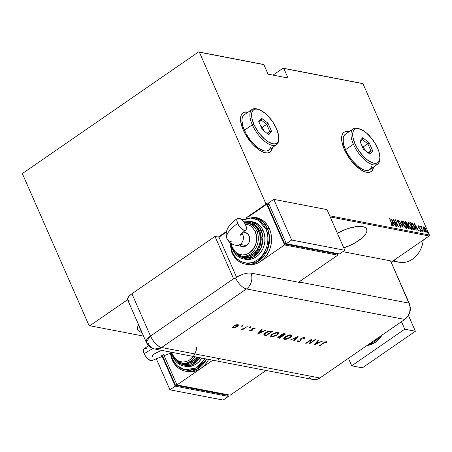 <?xml version="1.0" encoding="UTF-8"?>
<svg xmlns="http://www.w3.org/2000/svg" width="452" height="452" viewBox="0 0 452 452"><rect width="100%" height="100%" fill="white"/><g stroke="black" fill="none" stroke-linecap="round" stroke-linejoin="round"><path stroke-width="0.68" d="M141.6 332.293L138.493 325.22L141.928 332.356A22.662 8.266 -23.7 0 1 141.6 332.293A22.662 8.266 -23.7 0 1 137.64 329.813A22.662 8.266 -23.7 0 1 138.674 324.937L137.583 327.18L137.408 328.988L138.041 330.48L139.459 331.598L141.6 332.293M362.73 226.633A22.662 8.266 -23.7 0 1 366.685 229.113A22.662 8.266 -23.7 0 1 343.797 247.882L351.187 244.905L355.052 242.871L361.606 238.345L365.77 233.808L366.747 231.746L366.917 229.938L366.284 228.446L364.871 227.328L362.73 226.633L356.611 226.582L348.871 228.305L344.757 229.757L337.373 233.26A22.662 8.266 -23.7 0 1 362.73 226.633M371.075 171.613A23.854 10.385 55.4 0 0 373.358 167.144L372.25 170.376M373.533 167.02A23.854 10.385 -124.6 0 1 371.16 171.557A23.854 10.385 -124.6 0 1 344.305 149.358L348.735 157.341L351.509 161.093L354.515 164.494L360.769 169.732L363.77 171.37L366.538 172.263L368.962 172.37L370.951 171.692L372.425 170.257L373.533 167.02M269.974 152.149A23.854 10.385 55.4 0 0 272.257 147.674L271.149 150.911M272.432 147.555A23.854 10.385 -124.6 0 1 270.064 152.087A23.854 10.385 -124.6 0 1 243.21 129.893L245.204 133.911L250.414 141.623L253.419 145.024L259.668 150.267L262.674 151.9L265.443 152.793L267.861 152.9L269.85 152.222L271.324 150.787L272.432 147.55M362.176 83.445L283.025 68.207L273.014 75.117L283.025 68.207L362.973 83.688L429.4 235.012L329.717 215.813L429.4 235.012L362.973 83.688L283.828 68.45L288.02 78.01L283.828 68.45L283.025 68.207L362.176 83.445M143.578 336.107L89.824 325.756L127.594 299.687L89.824 325.756L143.578 336.107M218.322 237.057L226.52 231.396L218.322 237.057M246.555 217.57L265.516 204.479L266.183 204.609L265.516 204.479L265.782 203.502L199.355 52.183L263.872 64.608L268.07 74.168L288.02 78.01L268.07 74.168L263.872 64.608L263.075 64.365L198.558 51.94L22.86 173.218L22.6 174.195L89.027 325.513L89.824 325.756L89.027 325.513L22.6 174.195L22.86 173.218L198.558 51.94L263.075 64.365L198.558 51.94L199.355 52.183L265.782 203.502L268.963 204.118L265.782 203.502L265.516 204.479L246.555 217.57M330.209 216.937L429.14 235.984L391.178 262.188L429.14 235.984L429.4 235.012L429.14 235.984L330.209 216.937M423.292 227.068L423.677 226.831L423.264 227.537L423.993 229.763L425.733 232.085L426.366 232.113L426.445 231.373L425.456 228.774L423.959 226.944L423.456 226.847L423.264 227.537L423.79 229.328L426.304 232.175M421.174 226.345L420.84 227.215L420.433 226.288L422.959 231.537L421.4 227.842L421.484 226.571L421.021 226.401L421.01 227.096L420.433 226.288L422.959 231.537L421.456 228.011L421.484 226.571L421.055 226.362M418.422 225.814L418.484 227.079L420.439 229.78L420.433 230.548L420.128 230.757L420.433 230.548L419.772 229.921L419.823 230.367L420.722 231.187L420.665 229.802L418.812 227.706L418.693 226.452L419.315 227.073L419.286 226.661L418.422 225.814L418.58 227.283L420.541 230.057L420.513 230.543L419.772 229.921L419.823 230.367L420.795 231.192L420.569 229.593L418.631 226.876L418.693 226.452L419.315 227.073L419.286 226.661L418.286 225.836M414.501 229.904C415.36 229.672 415.326 228.605 414.388 226.712L412.066 223.158L411.715 223.401L410.727 222.977L411.715 223.401L412.066 223.158L410.518 222.621L413.642 229.74L414.846 229.915L415.156 229.373L413.411 224.813L411.936 223.056L410.518 222.621L413.642 229.74L414.987 229.853M408.817 228.011L408.879 226.972L407.534 225.051L407.179 225.294L407.111 224.627L407.179 225.294L407.534 225.051L407.173 223.593L405.551 221.666L405.195 221.909L405.551 221.666L405.026 221.565L408.156 228.684L409.162 228.774L409.213 227.949L406.862 222.966L405.998 221.859L405.026 221.565L408.156 228.684L409.139 228.791M403.139 227.718L401.269 220.842L402.568 226.35L398.822 220.373L403.139 227.718L401.269 220.842L402.568 226.35L398.822 220.373L403.139 227.718M396.636 226.463L394.178 220.87L398.483 226.825L395.359 219.706L397.585 225.271L393.268 219.299L396.393 226.418L394.178 220.87L398.483 226.825L395.359 219.706L397.585 225.271L393.268 219.299L396.636 226.463M392.308 225.802L391.856 223.429L389.511 218.576L392.07 224.497L392.076 225.068L391.183 224.333L391.279 224.847L392.364 225.808L392.449 224.893L389.748 218.621L391.59 223.311L392.003 225.073L391.183 224.333L391.279 224.847L392.472 225.78M349.136 131.679L346.26 131.475L344.271 132.153L342.797 133.589L341.893 135.73L341.588 138.493L341.904 141.77L344.305 149.358A23.854 10.385 -124.6 0 1 344.057 132.289A23.854 10.385 -124.6 0 1 349.136 131.679M248.041 112.215L245.159 112.006L243.17 112.684L241.696 114.119L240.792 116.26L240.492 119.023L240.803 122.306L243.21 129.893A23.854 10.385 -124.6 0 1 242.961 112.819A23.854 10.385 -124.6 0 1 248.041 112.215M391.421 218.943L393.347 225.836L392.991 223.678L394.155 223.898L395.799 226.305L391.421 218.943L393.347 225.836L392.991 223.678L394.155 223.898L395.799 226.305L391.421 218.943M400.884 227.452L400.822 225.678L397.737 221.633L397.901 220.695L398.822 221.706L398.85 221.31L397.607 219.971L397.681 221.503L400.579 225.621L400.229 226.96L400.574 226.723L399.449 225.418L400.884 227.452L401.19 227.09L400.947 225.983L397.907 221.52L397.856 220.689L398.822 221.706L398.85 221.31L397.41 220.039L397.958 222.068L400.579 225.621L400.63 226.729L399.449 225.418L399.37 225.734L401.065 227.424L400.715 227.672M406.269 228.486C407.026 228.057 406.953 226.904 406.054 225.017L402.958 221L402.512 221.231L402.958 221C402.223 221.452 402.303 222.621 403.201 224.503L405.376 227.91L406.167 228.463L406.698 228.328L406.297 225.61L404.314 222.079L403.167 221.068L402.54 221.181L402.958 223.909L406.269 228.486L406.597 228.435M411.761 229.548C412.518 229.119 412.444 227.961 411.546 226.073L408.45 222.056L408.003 222.294L408.45 222.056C407.715 222.508 407.794 223.678 408.693 225.559L410.868 228.966L411.659 229.52L412.19 229.384L411.789 226.667L409.806 223.135L408.133 222.118L408.241 224.39L408.693 225.559L412.088 229.497M414.281 223.35L416.213 230.237L415.851 228.079L417.015 228.3L418.659 230.706L414.343 223.361L416.213 230.237L415.851 228.079L417.015 228.3L418.659 230.706L414.281 223.35M421.603 230.814L422.191 231.266L421.58 230.266M423.812 231.238L424.4 231.69L423.79 230.695M427.394 231.927L427.982 232.379L427.372 231.384M244.984 112.13L247.865 112.333A23.854 10.385 55.4 0 0 242.871 112.887L242.995 112.808M346.079 131.594L348.961 131.803A23.854 10.385 55.4 0 0 343.972 132.351L344.096 132.272M392.003 225.073L391.664 225.311L392.082 225.062L392.212 225.768L391.991 224.853M393.522 223.277L393.85 223.842L393.522 223.277M393.359 223.39L392.624 223.248L393.709 223.147L393.359 223.39M392.053 220.322L393.709 223.147L392.585 223.113L392.053 220.322L393.709 223.147L392.794 222.972L392.053 220.322M400.24 226.972L400.574 226.723M397.444 220.949L397.901 220.695M400.738 226.672L400.828 227.435M400.805 227.542L400.698 226.531M402.958 221L402.653 221.051M406.393 227.379L406.382 228.497M406.342 228.571L406.371 227.26M405.851 227.966L405.241 227.848M403.291 221.734L405.811 224.972C406.546 226.514 406.591 227.446 405.936 227.757L405.585 228L406.212 227.718L403.438 224.542C402.709 223.011 402.664 222.073 403.291 221.734L404.393 222.604L405.591 224.486L406.308 226.379L406.207 227.723L405.218 227.294L403.913 225.508L402.862 222.706L403.291 221.734L402.896 221.972M405.41 227.944L405.936 227.757M406.116 222.599L405.195 221.909L406.941 223.559L406.472 224.847L406.749 224.655L406.421 224.74L405.585 222.344L407.128 224.09L407.133 224.582L406.591 224.621L405.421 222.457L405.981 222.418M408.472 228.237L407.902 228.119L406.907 225.356L407.608 225.565L408.642 226.927L408.427 228.068L408.071 228L406.743 225.469L407.376 225.463M408.862 228.949L408.777 227.876M407.111 224.627L406.986 224.237M408.071 228.311L408.427 228.068L408.071 228.311M406.783 224.83L406.472 224.91M408.45 222.056L408.145 222.107M411.343 229.023L411.704 228.774L410.704 228.356L408.766 225.717L408.331 223.537L408.523 222.836L409.354 223.113L411.303 226.028C412.038 227.571 412.083 228.503 411.427 228.814L408.93 225.604C408.201 224.068 408.156 223.13 408.783 222.791L411.303 226.028L411.874 229.559M411.834 229.627L411.862 228.316M410.902 229L411.427 228.814L410.727 228.91M407.975 223.57L408.167 223.079M408.388 223.028L407.992 223.435M414.71 228.887L414.755 229.927M414.727 229.989L414.67 228.735M414.603 229.091L413.394 229.175L411.077 223.401L412.224 223.802L413.343 225.113L414.733 228.672L414.185 229.379L413.473 229.35L414.552 229.13L413.529 229.362L413.885 229.119L410.913 223.514L412.224 223.802L414.151 226.661L414.535 229.136M416.382 227.678L416.716 228.243L416.382 227.678M416.219 227.791L415.49 227.65L416.574 227.548L416.219 227.791M414.913 224.723L416.574 227.548L415.45 227.514L414.913 224.723L416.574 227.548L415.654 227.373L414.913 224.723M418.066 226.062L418.931 226.904M418.959 227.316L418.337 226.695L418.592 226.525M418.275 226.706L418.693 226.452M420.309 230.045L420.366 231.43M420.083 230.791L420.083 230.028M418.727 226.638L418.168 226.102M420.609 231.158L420.496 230.52M421.767 231.125L422.078 230.904L421.767 231.125M422.1 231.452L422.078 230.904M420.818 226.588L421.484 226.571L421.191 227.09L420.891 226.616M423.976 231.548L424.287 231.334L423.976 231.548M424.309 231.882L424.287 231.334M426.044 232.215L425.942 229.74L424.846 227.836L423.417 226.864M423.677 226.831L423.326 227.073L425.705 229.701L425.761 231.571L425.349 231.803M425.705 231.661L425.405 231.819L425.959 231.543L424.032 229.379L423.959 227.469L425.174 228.695L426.033 230.656L426.083 232.215M424.208 227.729L423.264 227.062M426.072 232.255L426.021 231.238M423.281 228.102L423.422 227.735M425.394 231.814L425.761 231.571L423.863 229.492L423.631 227.853L423.959 227.469L423.411 227.74M427.558 232.238L427.869 232.023L427.558 232.238M427.891 232.571L427.869 232.023M407.399 225.469L408.693 227.051L408.828 227.994L408.427 228.068M411.891 228.424L411.427 228.814M408.173 223.073L408.783 222.791M426.055 231.418L425.761 231.571M382.036 335.113L375.335 342.283L366.922 345.548A23.854 19.634 -79.1 0 0 382.036 335.113M368.408 344.52L378.121 337.813A23.854 19.634 100.9 0 1 368.408 344.52M404.749 329.192L401.461 321.705L404.749 329.192L415.388 331.243L408.472 315.49L415.388 331.243L404.749 329.192L351.718 365.798L362.363 367.843L415.388 331.243L362.363 367.843L351.718 365.798L404.749 329.192M348.435 358.306L351.718 365.798L348.435 358.306M392.669 346.927L391.997 347.39L392.669 346.927M390.81 261.431L409.823 305.264L410.117 309.84L409.693 312.14L407.794 316.321L404.749 319.434L319.909 377.996L316.185 379.556L313.146 379.533L316.185 379.556L319.909 377.996A11.927 5.192 55.4 0 0 319.931 377.979A11.927 5.192 55.4 0 0 319.954 377.962M310.575 378.55L308.987 377.358L310.575 378.55M404.749 319.434L319.909 377.996L161.607 347.515L246.453 288.952L404.749 319.434L319.909 377.996L404.749 319.434L407.794 316.321L409.693 312.14L410.162 307.518L409.122 303.162A11.927 9.82 100.9 0 1 404.749 319.434A11.927 9.82 -79.1 0 0 409.122 303.162A11.927 4.35 -23.7 0 1 409.286 303.445L390.714 261.143A11.927 4.35 156.3 0 0 390.556 260.86L409.122 303.162L301.377 282.415L300.659 280.788L301.377 282.415A11.927 9.82 100.9 0 1 301.546 282.828L250.996 273.093A11.927 9.82 100.9 0 1 246.453 288.952L404.749 319.434A11.927 5.192 -124.6 0 0 404.777 319.417C410.066 315.168 411.574 309.84 409.286 303.445M409.292 303.462A11.927 4.35 156.3 0 0 409.122 303.162L390.556 260.86L342.842 251.668L390.556 260.86L409.122 303.162L301.377 282.415A11.927 9.82 100.9 0 1 301.546 282.828L250.996 273.093L247.781 273.064L243.713 273.974L238.368 276.195L233.752 279.127A11.927 5.192 -124.6 0 1 233.571 278.72L214.999 236.419L131.922 293.76L129.046 296.196L127.622 298.45L127.865 300.19L129.735 301.145M242.571 325.214L242.622 326.05L242.752 325.621L241.622 326.112L242.622 326.05L242.667 325.609L241.673 326.045L242.142 326.282L242.622 326.05L242.441 325.643L241.543 325.926M250.272 326.694L250.323 327.531L250.448 327.101L249.323 327.593L250.323 327.531L250.363 327.095L249.374 327.525L249.843 327.762L250.323 327.531L250.142 327.124L249.238 327.406M257.646 334.017L266.042 330.175L262.894 331.316L260.781 330.909L262.075 329.412L261.623 329.322L257.583 334.005L266.042 330.175L262.894 331.316L260.781 330.909L262.075 329.412L261.623 329.322L257.646 334.017M277.178 335.028L278.522 333.785L278.788 332.954L278.178 332.384L276.777 332.31L272.935 333.672L270.652 335.842L271.053 336.695L272.669 336.83L277.019 335.135L278.743 332.802L277.952 332.327L272.257 334.101L270.663 336.339L271.482 336.825L277.178 335.028M290.433 337.576L291.772 336.333L292.037 335.503L291.427 334.932L290.026 334.859L286.184 336.226L283.907 338.395L284.302 339.243L285.918 339.384L290.269 337.689L291.998 335.35L291.201 334.881L285.506 336.655L283.918 338.893L284.737 339.373L290.433 337.576M304.456 337.474L304.241 338.582L304.043 337.356L301.021 338.39L300.377 339.147L300.151 340.701L299.41 341.237L298.326 341.429L298.207 340.712L297.45 340.898L297.23 341.514L297.552 341.836L299.58 341.463L300.874 340.469L301.433 338.48L303.36 337.797L303.829 338.158L303.535 338.723L304.241 338.582L304.642 337.813L304.286 337.401L301.173 338.277L299.789 341.023L298.326 341.429L297.862 340.757M314.174 344.904L322.564 341.057L319.417 342.204L317.31 341.797L318.603 340.294L318.151 340.209L314.112 344.893L322.564 341.057L319.417 342.204L317.31 341.797L318.603 340.294L318.151 340.209L314.174 344.904M323.717 343.108L325.434 342.175L326.09 342.175L326.304 342.689L327.028 342.407L326.615 341.701L324.988 342L319.185 345.87L319.604 345.949L323.717 343.108L323.598 342.825L323.717 343.108L325.96 342.13L326.304 342.689L327.028 342.407L326.615 341.701L323.361 342.983L319.185 345.87L319.604 345.949L323.717 343.108M315.044 339.61L310.185 342.961L311.88 339L305.693 343.271L306.111 343.351L310.982 339.989L309.275 343.961L315.462 339.689L315.044 339.61L310.185 342.961L311.976 339.017L305.693 343.271L306.111 343.351L310.982 339.989L309.275 343.961L315.462 339.689L315.044 339.61M298.151 336.356L289.935 340.237L296.811 337.254L293.489 340.921L293.936 341.006L298.094 336.344L289.935 340.237L296.811 337.254L293.489 340.921L293.936 341.006L298.151 336.356M285.675 333.955L283.766 333.678L282.008 334.164L280.573 335.158L280.489 335.904L277.918 337.435L278.104 337.91L279.494 338.226L285.675 333.955L284.421 333.712L281.178 334.638L280.489 335.904L278.635 336.706L277.895 337.729L279.494 338.226L285.675 333.955M270.985 331.124L269.251 331.118L266.601 332.13L264.409 333.729L263.968 334.96L266.239 335.672L272.426 331.401L270.985 331.124C269.465 330.853 267.669 331.389 265.59 332.751L264.047 335.056L266.239 335.672L272.426 331.401L270.985 331.124M249.956 331.135L252.176 330.356L253.001 328.593L254.041 328.293L254.363 328.768L255.064 328.531L255.081 328.135L253.137 328.22L251.854 329.141L251.561 330.418L250.73 330.757L250.397 330.31L249.724 330.525L249.956 331.135L249.673 330.7L249.956 331.135L252.001 330.485L252.837 328.694L254.165 328.31L254.363 328.768L255.064 328.531L254.702 327.92L252.397 328.632L251.561 330.418L249.724 330.525L249.956 331.135L249.724 330.525M247.176 326.542L243.193 328.785L241.142 329.361L242.905 329.124L242.238 329.581L242.656 329.661L247.176 326.542L243.617 328.564L241.119 329.299L242.905 329.124L242.238 329.581L242.656 329.661L247.176 326.542M236.921 324.621L237.707 325.389L236.984 326.406L235.153 327.327L233.673 327.514L234.13 326.011L237.243 325.05L236.814 326.525L232.938 327.485L233.113 327.892L235.159 327.627L237.232 326.61L238.238 325.655L238.311 324.903L236.356 324.751L233.492 326.084L232.537 327.525L234.283 327.864L237.232 326.61L238.379 325.005L237.792 324.666L233.707 325.932L232.548 327.564M218.988 237.187L214.999 236.419L131.922 293.76L150.493 336.068L233.571 278.72L150.493 336.068L131.922 293.76A11.927 4.35 156.3 0 0 127.65 299.834L146.222 342.141A11.927 4.35 -23.7 0 1 150.493 336.068L146.222 342.141A11.927 4.35 -23.7 0 0 148.307 343.447A11.927 9.82 100.9 0 0 154.889 349.057L161.607 347.515A11.927 9.82 100.9 0 1 154.889 349.057L313.191 379.539A11.927 9.82 -79.1 0 0 319.909 377.996L161.607 347.515C157.307 346.136 153.601 342.317 150.493 336.068A11.927 5.192 55.4 0 0 161.607 347.515L246.453 288.952A11.927 5.192 -124.6 0 1 235.52 277.907A11.927 5.192 55.4 0 0 246.453 288.952A11.927 9.82 -79.1 0 0 250.996 273.093L247.781 273.064L243.713 273.974L239.407 275.675L233.752 279.127A11.927 5.192 55.4 0 1 233.571 278.72L214.999 236.419L218.988 237.187L226.35 232.102L218.988 237.187L236.565 277.223L218.988 237.187M217.384 358.651L219.017 360.363M319.479 345.667L319.604 345.949L319.479 345.667M326.875 341.797L327.028 342.407L326.615 341.701M327.028 342.407L326.847 342L326.186 342.254L326.304 342.689M326.124 342.283L325.994 341.848L326.124 342.283M325.785 341.735L325.96 342.13L325.785 341.735M326.186 342.254L326.881 341.763M318.151 340.209L317.372 341.107L318.151 340.209M317.129 341.39L317.31 341.797L317.129 341.39M319.123 342.147L318.49 342.435L319.123 342.147M315.281 343.904L314.75 344.147L315.281 343.904M316.716 341.87L318.377 342.192L316.716 341.87L316.897 342.277L316.716 341.87M315.355 344.068L316.897 342.277L318.558 342.599L318.377 342.192L318.558 342.599L315.355 344.068L315.174 343.661L315.355 344.068L316.897 342.277L318.558 342.599L315.355 344.068M310.134 342.842L309.49 343.283L310.134 342.842M310.857 339.706L310.982 339.989L310.857 339.706M305.987 343.068L306.111 343.351L305.987 343.068M311.501 339.26L310.01 342.554L310.185 342.961L310.01 342.554L311.501 339.26M304.614 337.644L304.179 337.378M303.354 338.316L303.365 337.407L303.535 338.723L304.241 338.582L303.812 338.226L304.428 337.582M298.297 341.424L297.467 341.452L297.642 341.859L300.235 341.085L300.094 340.763L300.235 341.085L300.919 340.384L300.964 338.407L300.998 339.655L300.976 338.429L301.145 338.814L301.461 338.09L303.812 337.989L303.309 337.401M303.546 337.813L303.603 337.531M297.167 341.328L298.32 341.418L298.207 340.712L297.45 340.898L297.642 341.859L297.241 341.379M297.252 341.616L297.642 341.859M298.032 340.305L298.145 341.023M297.252 336.746L296.806 337.243L297.252 336.746M293.766 340.616L293.936 341.006L293.766 340.616M289.715 334.87L290.404 334.915L291.274 335.825L290.263 337.316L285.348 338.932L284.687 338.52L285.924 336.734L290.585 335.322L291.241 335.712L289.743 337.678L287.218 338.774L284.557 338.966L284.737 339.373L283.867 338.672M291.868 335.169L291.06 336.537M283.828 338.633L286.15 338.915M290.845 336.723L291.862 335.096M285.788 338.972L284.641 338.288L285.8 336.457L285.924 336.734L288.404 335.553L290.585 335.322L290.404 334.915L291.099 335.418M284.5 338.09L284.879 337.062M284.692 337.294L284.687 338.52M291.241 335.712L289.958 334.87M285.076 333.842L284.574 334.186L285.076 333.842M282.144 335.864L281.636 336.215L282.144 335.864M277.782 337.412L279.528 337.672L279.494 338.226L279.313 337.819L278.404 337.644L278.585 338.051L277.895 337.486M280.353 335.582L280.489 335.904L280.353 335.582M284.025 334.197L283.85 333.791L284.624 334.31L284.449 333.904L284.624 334.31L282.325 335.898L281.093 335.469L281.472 334.446L284.624 334.31L282.325 335.898L281.251 335.627L281.596 334.717L284.031 334.197M278.466 336.949L278.647 337.356L278.946 336.508L281.41 336.282L281.511 335.932L280.449 335.808M280.404 335.813L281.692 336.339L281.511 335.932L281.692 336.339L279.709 337.706L278.647 337.356L279.138 337.599L279.376 336.593L281.692 336.339L279.709 337.706L279.138 337.599M270.578 336.079L272.488 336.424L271.307 336.418L271.482 336.825L270.618 336.118M278.613 332.615L277.81 333.983M272.488 336.424L272.895 336.361M277.596 334.169L278.607 332.548M276.466 332.322L277.844 332.864M271.285 335.604L271.624 334.514M277.986 333.152L277.624 334.22L275.59 335.621L273.658 336.294L271.754 336.271L271.454 335.435L272.545 334.277L275.782 332.841L277.229 332.751L277.986 333.152L277.155 332.361L277.991 333.164L276.76 334.949L272.098 336.384L271.437 335.966L272.55 333.909L272.675 334.186L277.33 332.768L276.709 332.316M271.437 334.746L271.437 335.966M271.827 331.288L271.319 331.638L271.827 331.288M266.273 335.118L266.239 335.672L266.064 335.265L265.121 335.085L265.301 335.491L263.866 334.649L266.273 335.118M263.889 334.695L264.047 335.056L263.889 334.695M264.618 334.22L264.753 333.367M269.285 331.096L271.194 331.356L271.375 331.762L266.454 335.158L264.872 334.695L264.702 333.44M264.872 334.695L265.047 333.644L267.121 332.175L269.352 331.508L271.375 331.762L270.663 331.254L271.375 331.762L266.454 335.158L265.437 334.932L264.872 334.695L265.883 332.553L266.008 332.83L269.352 331.508L269.183 331.13L269.352 331.508L270.838 331.661L270.663 331.254L269.172 331.101M261.623 329.322L260.844 330.226L261.623 329.322M260.606 330.502L260.781 330.909L260.606 330.502M262.601 331.259L261.962 331.553L262.601 331.259M258.753 333.022L258.228 333.265L258.753 333.022M260.188 330.983L261.855 331.305L260.188 330.983L260.369 331.389L260.188 330.988M258.827 333.18L260.369 331.389L262.03 331.712L261.855 331.305L262.03 331.712L258.827 333.18L258.646 332.774L258.827 333.18L260.369 331.389L262.03 331.712L258.827 333.18M250.51 330.757L250.397 330.31M255.064 328.531L254.702 327.92M254.883 328.124L254.329 328.31L254.883 328.124M254.165 328.31L254.363 328.768M254.188 328.361L253.99 327.903L254.216 328.282M252.363 328.655L252.521 329.016L252.363 328.655M252.346 328.61L252.544 329.971L252.363 329.564L251.82 330.079L252.431 329.412L252.323 328.666M251.843 330.129L252.001 330.485L251.843 330.129M249.549 327.384L249.419 327.813M250.323 327.531L250.448 327.101M249.425 327.412L250.238 327.056M242.532 329.378L242.656 329.661L242.532 329.378M241.47 329.079L241.86 329.011M241.848 325.898L241.718 326.333M242.622 326.05L242.752 325.621M241.73 325.926L242.538 325.57M232.565 327.129L233.113 327.892L232.514 327.327M238.227 324.83L237.599 325.773M237.102 326.316L237.232 326.61L237.102 326.316M232.413 327.225L233.831 327.497M237.475 325.881L238.227 324.705M233.113 326.915L233.175 326.333L233.079 326.852L233.673 327.514L233.255 326.96L234.006 325.734L234.13 326.011L237.243 325.05L237.063 324.643L237.526 324.982M237.243 325.05L237.684 325.316L237.503 324.909L237.034 324.638M281.251 335.627L280.918 335.062M144.182 348.605L143.38 350.503L144.194 353.763A29.838 10.882 -23.7 0 1 153.104 348.571A29.838 10.882 156.3 0 0 144.194 353.763A7.159 3.113 55.4 0 0 152.307 360.385M187.337 371.533L193.422 371.584L197.247 370.454L200.869 368.465L212.819 360.216L200.869 368.465A23.854 19.634 -79.1 0 1 187.427 371.55L185.433 371.165L197.253 369.092L206.632 359.024A23.854 19.634 100.9 0 1 185.433 371.165A23.854 19.634 100.9 0 1 172.268 359.939A1.192 0.435 -23.7 0 1 172.059 359.803A1.192 0.435 -23.7 0 1 172.489 359.204A1.192 0.435 156.3 0 0 172.059 359.803M204.942 358.696L195.97 368.03L184.851 369.838L176.704 365.419L172.489 359.204L174.466 362.747L177.009 365.713L180.026 367.984L183.405 369.47L187.004 370.115L190.687 369.9L194.32 368.826L197.761 366.934L200.874 364.301L204.942 358.696M185.597 366.34L190.467 366.38L193.524 365.476L196.422 363.883L199.044 361.668L201.812 358.097A19.086 15.707 -79.1 0 1 185.67 366.352L183.676 365.967L192.428 364.679L199.818 357.713A19.086 15.707 100.9 0 1 183.676 365.967A19.086 15.707 100.9 0 1 173.483 357.718M198.083 357.374L186.201 364.871L176.218 360.673L179.314 363.182L181.981 364.357L184.823 364.866L187.733 364.696L190.597 363.843L193.315 362.351L195.772 360.278L198.083 357.374M195.004 356.786A16.701 13.746 100.9 0 1 181.467 363.114A16.701 13.746 100.9 0 1 172.252 355.255A16.701 13.746 -79.1 0 0 183.19 363.312M196.778 346.859A15.504 12.763 100.9 0 1 186.371 361.481A15.504 12.763 100.9 0 1 172.466 354.521A1.192 0.435 156.3 0 0 172.037 355.119A1.192 0.435 -23.7 0 1 172.466 354.521L175.562 358.973L177.63 360.526L179.936 361.543L182.399 361.984L184.924 361.837L187.41 361.103L189.761 359.809L193.23 356.442M172.252 355.255A1.192 0.435 -23.7 0 1 172.037 355.119C174.054 359.504 177.195 362.171 181.467 363.114L183.461 363.498A16.701 13.746 -79.1 0 0 196.999 357.17M200.869 368.465A23.854 19.634 -79.1 0 0 208.626 359.408L206.954 362.244L204.146 365.691L200.869 368.465L177.003 384.934L230.215 395.178L266.03 370.459L230.215 395.178L177.003 384.934L163.697 354.622L177.003 384.934L200.869 368.465M227.333 395.257L228.051 394.765L227.333 395.257L175.455 385.268L176.755 384.369L175.455 385.268L162.245 355.17L175.455 385.268L227.333 395.257M223.147 400.06L228.446 396.398L227.802 394.935L228.446 396.398L223.147 400.06L169.935 389.816L175.235 386.155L228.446 396.398L175.235 386.155L169.935 389.816L156.013 358.103L169.935 389.816L223.147 400.06M161.726 355.379L175.235 386.155L161.726 355.379M170.692 352.684L172.489 359.204L170.692 352.684M197.128 356.984L195.162 359.397L192.868 361.334L190.332 362.73L187.659 363.521L183.399 363.487M171.749 352.509L172.466 354.521M144.064 348.684A7.159 3.113 55.4 0 0 144.194 353.763L145.521 356.159L148.194 359.182L150.861 360.634L152.629 360.035M152.623 356.481L152.177 355.3A15.521 5.661 156.3 0 1 162.042 350.436M146.335 348.701L144.781 348.402M232.175 241.956A29.838 10.882 -23.7 0 1 226.904 238.554A29.838 10.882 -23.7 0 1 237.645 223.497A7.159 3.113 -124.6 0 1 237.515 218.412A7.159 3.113 -124.6 0 1 245.622 225.034L246.442 228.294L246.08 229.763L244.312 230.362L241.645 228.91L239.803 227.011L237.645 223.497L236.825 220.231L237.187 218.762L238.955 218.163L241.622 219.615L244.295 222.638L245.622 225.034A7.159 3.113 -124.6 0 1 245.752 230.113A7.159 3.113 -124.6 0 1 237.645 223.497A29.838 10.882 156.3 0 0 226.904 238.554M236.051 245.312A7.159 5.893 -79.1 0 0 240.153 244.402A7.159 5.893 -79.1 0 0 242.78 234.639A15.521 5.661 -23.7 0 1 241.136 234.068A15.521 5.661 156.3 0 0 242.78 234.639A7.159 5.893 -79.1 0 0 241.933 233.215A7.159 5.893 100.9 0 1 242.78 234.639A7.159 5.893 100.9 0 1 240.153 244.402A7.159 5.893 100.9 0 1 236.125 245.323A7.159 5.893 100.9 0 1 236.119 245.323L242.447 246.543A7.159 5.893 -79.1 0 0 246.476 245.617L240.153 244.402L246.476 245.617L244.244 246.555L241.944 246.419M247.176 264.46L253.261 264.51L257.086 263.38L260.708 261.392L263.985 258.617L266.793 255.171L269.025 251.182L270.59 246.809L271.437 242.204L271.528 237.566L270.855 233.051L269.454 228.853L267.46 228.469A23.854 19.634 100.9 0 1 265.347 253.939A23.854 19.634 100.9 0 1 245.272 264.092A23.854 19.634 100.9 0 1 232.108 252.871A1.192 0.435 -23.7 0 1 231.899 252.73A1.192 0.435 -23.7 0 1 232.328 252.131L234.305 255.679L236.848 258.64L239.871 260.911L243.244 262.397L246.843 263.047L250.527 262.827L254.16 261.753L257.6 259.86L260.714 257.228L263.38 253.956L265.499 250.165L266.991 246.007L267.793 241.639L267.878 237.227L267.245 232.938L265.912 228.949L263.934 225.401L261.386 222.435L258.369 220.169L254.996 218.683L251.397 218.033L247.707 218.254L242.272 220.203L250.792 218.011L258.092 220.011L265.912 228.949A1.192 0.435 -23.7 0 1 267.46 228.469L262.974 221.881L254.295 217.242A23.854 19.634 100.9 0 1 267.46 228.469L269.454 228.853A23.854 19.634 -79.1 0 0 256.29 217.627L254.295 217.242L241.69 219.672M232.328 252.131L230.317 242.877L230.995 248.137L232.328 252.131A1.192 0.435 156.3 0 0 231.899 252.73C234.769 258.979 239.227 262.765 245.272 264.092L257.9 261.538L267.285 250.216L269.55 237.475L267.46 228.469A1.192 0.435 156.3 0 0 265.912 228.949C269.064 234.136 269.912 251.018 257.6 259.86C245.057 268.177 234.13 258.25 232.328 252.131M251.719 221.644L254.069 222.13L256.905 223.384L259.448 225.294L261.595 227.791L263.262 230.78L261.262 230.396A1.192 0.435 156.3 0 0 259.714 230.876L261.279 239.905L256.578 252.137L245.097 257.815L236.063 253.6L239.153 256.109L241.82 257.284L244.662 257.793L247.572 257.623L250.442 256.776L253.154 255.284L255.612 253.205L257.719 250.617L259.392 247.628L260.567 244.346L261.267 237.413L260.764 234.029L259.714 230.876L258.154 228.079L256.143 225.734L253.758 223.943L251.097 222.768L248.255 222.26L244.312 222.661L254.662 224.525L259.714 230.876A1.192 0.435 -23.7 0 1 261.262 230.396L257.68 225.124L250.73 221.418A19.086 15.707 100.9 0 1 261.262 230.396L263.262 230.78A19.086 15.707 -79.1 0 0 252.724 221.802L250.73 221.418L243.769 221.904M248.137 223.446L250.787 223.921L253.273 225.017L255.499 226.689L257.374 228.876L258.832 231.486L256.838 231.102L258.832 231.486A16.701 13.746 -79.1 0 0 249.617 223.627L247.623 223.243A16.701 13.746 100.9 0 1 256.838 231.102A16.701 13.746 100.9 0 1 255.357 248.933A16.701 13.746 100.9 0 1 241.306 256.041A16.701 13.746 100.9 0 1 232.091 248.182A1.192 0.435 -23.7 0 1 231.882 248.046A1.192 0.435 -23.7 0 1 232.311 247.447L235.402 251.9L237.469 253.453L239.775 254.47L242.238 254.911L244.764 254.764L247.25 254.03L249.6 252.736L253.555 248.696L256.024 243.255L256.634 237.249L255.284 231.582A1.192 0.435 -23.7 0 1 256.838 231.102A16.701 13.746 -79.1 0 0 245.894 223.051M245.272 264.092L247.267 264.476A23.854 19.634 -79.1 0 0 260.708 261.392L284.568 244.922L266.714 204.242L268.878 204.66L266.714 204.242L284.568 244.922L260.708 261.392A23.854 19.634 -79.1 0 0 269.454 228.853L267.375 225.119L264.691 221.994L261.516 219.61L257.962 218.045L255.284 217.463M337.135 253.696L337.78 255.165L284.568 244.922L337.78 255.165L337.135 253.696M267.827 205.389L284.788 244.029L336.667 254.018L337.378 253.527L336.667 254.018L284.788 244.029L267.827 205.389L269.126 204.49L267.827 205.389M247.843 217.265L266.714 204.242L247.843 217.265M298.546 282.246L337.78 255.165L298.546 282.246M286.088 243.131L284.788 244.029L286.088 243.131M339.548 253.945L344.848 250.284L326.994 209.609L273.782 199.36L268.482 203.021L273.782 199.36L291.642 240.04L286.336 243.701L268.482 203.021L286.336 243.701L291.642 240.04L344.848 250.284L339.548 253.945L286.336 243.701L339.548 253.945M344.848 250.284L291.642 240.04L273.782 199.36L326.994 209.609L344.848 250.284M232.774 249.786C235.074 254.787 238.65 257.821 243.515 258.894L253.617 256.855L261.126 247.792L262.934 237.599L261.262 230.396A19.086 15.707 100.9 0 1 259.578 250.77A19.086 15.707 100.9 0 1 243.515 258.894L245.509 259.278A19.086 15.707 -79.1 0 0 261.572 251.154A19.086 15.707 -79.1 0 0 263.262 230.78L264.38 234.142L264.917 237.746L264.844 241.464L264.166 245.142L262.911 248.645L261.126 251.837L258.883 254.595L256.261 256.809L253.363 258.403L250.306 259.307L245.436 259.267M243.515 258.894A19.086 15.707 100.9 0 1 233.322 250.645M230.531 243.04L231.882 248.052C233.893 252.436 237.034 255.097 241.306 256.041L243.3 256.425A16.701 13.746 -79.1 0 0 257.352 249.318A16.701 13.746 -79.1 0 0 258.832 231.486L259.815 234.43L260.216 240.837L259.629 244.057L256.968 249.911L252.708 254.267L250.176 255.657L247.498 256.448L243.238 256.414M232.091 248.182A16.701 13.746 -79.1 0 0 243.029 256.239A16.701 13.746 -79.1 0 0 255.877 248.046A16.701 13.746 -79.1 0 0 256.838 231.102A1.192 0.435 156.3 0 0 255.284 231.582L252.193 227.13L250.125 225.576L247.82 224.559L245.176 224.107M231.147 243.447L232.311 247.447A1.192 0.435 156.3 0 0 231.882 248.046M244.515 232.407L247.673 233.797L249.103 235.854L249.724 238.47L248.973 242.554L246.476 245.617A7.159 5.893 -79.1 0 0 249.696 238.159A7.159 5.893 -79.1 0 0 245.153 232.486L243.142 232.102M240.876 245.95L239.922 245.233M255.284 231.582A15.504 12.763 100.9 0 1 249.6 252.736A15.504 12.763 100.9 0 1 232.311 247.447M392.861 261.024L399.076 262.222A23.854 19.634 -79.1 0 0 423.236 240.063A23.854 19.634 100.9 0 1 393.929 260.29M359.702 128.91L358.43 128.521A21.47 9.345 55.4 0 0 353.413 144.25L354.967 143.764A20.278 8.825 -124.6 0 1 359.702 128.91A20.278 8.825 -124.6 0 1 377.578 148.12L375.883 144.708L371.459 138.148L366.244 132.781L363.589 130.803L358.685 128.656L356.622 128.56L354.933 129.136L353.679 130.357L352.91 132.182L352.922 137.318L354.967 143.764L358.73 150.55L363.64 156.629L366.301 159.11L368.956 161.082L373.861 163.228L375.923 163.325L377.612 162.748L378.861 161.528L379.635 159.709L379.889 157.358L378.844 151.454L377.578 148.12A20.278 8.825 -124.6 0 1 379.866 158.127A20.278 8.825 -124.6 0 1 369.86 161.635A20.278 8.825 -124.6 0 1 354.967 143.764L353.413 144.25A21.47 9.345 -124.6 0 1 353.193 128.882A21.47 9.345 -124.6 0 1 359.08 128.741M353.193 128.882L345.238 134.374A21.47 9.345 55.4 0 0 345.464 149.736L353.413 144.25L345.464 149.736A21.47 9.345 55.4 0 0 369.629 169.715L377.584 164.223A21.47 9.345 -124.6 0 1 353.413 144.25A21.47 9.345 55.4 0 0 369.188 163.166A21.47 9.345 55.4 0 0 379.782 159.454L379.866 158.127M379.804 158.765A21.47 9.345 -124.6 0 1 377.584 164.223M363.419 149.154L359.809 140.939L362.662 137.724L369.126 142.73L372.731 150.951L369.877 154.16L363.419 149.154L369.877 154.16L372.731 150.951L370.922 150.844L368.109 152.787L370.922 150.844L368.753 153.29L370.922 150.844L372.731 150.951L369.126 142.73L363.414 146.849L361.888 145.668L363.414 146.849L367.832 143.798L370.922 150.844L367.832 143.798L369.126 142.73L362.662 137.724L362.295 139.51L367.832 143.798L362.295 139.51L362.662 137.724L359.809 140.939L363.419 149.154M345.43 134.25L344.102 135.543L343.288 137.47L343.3 142.911L344.125 146.211L347.26 153.352L351.944 160.296L357.464 165.98L362.979 169.545L365.47 170.347L367.651 170.449L369.437 169.839L370.764 168.545L371.584 166.618M364.945 150.341L363.414 146.849L364.945 150.341M360.216 141.855L362.295 139.51L360.216 141.855M258.6 109.446L257.329 109.051A21.47 9.345 55.4 0 0 252.318 124.78L253.866 124.3A20.278 8.825 -124.6 0 1 258.6 109.446A20.278 8.825 -124.6 0 1 276.483 128.65L272.714 121.87L267.804 115.791L265.143 113.311L259.934 109.943L257.583 109.186L255.521 109.096L253.838 109.672L252.583 110.893L251.809 112.712L251.82 117.848L253.866 124.3L257.629 131.08L259.99 134.272L265.2 139.64L267.855 141.617L272.759 143.764L274.822 143.855L276.511 143.278L277.765 142.058L278.534 140.239L278.522 135.103L276.483 128.65A20.278 8.825 -124.6 0 1 278.765 138.662A20.278 8.825 -124.6 0 1 268.759 142.165A20.278 8.825 -124.6 0 1 253.866 124.3L252.318 124.78A21.47 9.345 -124.6 0 1 252.092 109.418A21.47 9.345 -124.6 0 1 257.985 109.277M252.092 109.418L244.136 114.91A21.47 9.345 55.4 0 0 244.362 130.272L252.318 124.78L244.362 130.272A21.47 9.345 55.4 0 0 268.533 150.245L276.488 144.753A21.47 9.345 -124.6 0 1 252.318 124.78A21.47 9.345 55.4 0 0 268.087 143.702A21.47 9.345 55.4 0 0 278.686 139.984L278.765 138.662M278.709 139.301A21.47 9.345 -124.6 0 1 276.488 144.753M262.324 129.69L258.713 121.469L261.567 118.254L268.025 123.26L271.635 131.481L268.782 134.696L262.324 129.69L268.782 134.696L271.635 131.481L269.827 131.379L267.008 133.323L269.827 131.379L267.657 133.826L269.827 131.379L271.635 131.481L268.025 123.26L262.313 127.379L260.787 126.198L262.313 127.379L266.731 124.334L269.827 131.379L266.731 124.334L268.025 123.26L261.567 118.254L261.194 120.04L266.731 124.334L261.194 120.04L261.567 118.254L258.713 121.469L262.324 129.69M244.329 114.785L243.001 116.074L242.187 118L241.916 120.492L243.023 126.746L246.159 133.888L250.843 140.832L256.363 146.516L259.177 148.606L264.369 150.883L266.55 150.979L268.341 150.369L269.669 149.075L270.482 147.149M263.844 130.871L262.313 127.379L263.844 130.871M259.115 122.385L261.194 120.04L259.115 122.385M392.082 225.062L391.731 225.305M422.157 231.447L421.801 231.69M424.366 231.87L424.01 232.113M427.948 232.56L427.592 232.803M366.888 345.565L375.589 342.232L382.409 334.853M404.777 319.417L319.796 378.075M154.889 349.057C150.861 348.17 147.973 345.859 146.222 342.141M327.022 341.961L326.841 341.554M283.918 338.893L283.737 338.486M291.998 335.35L291.817 334.943M270.663 336.339L270.488 335.932M278.743 332.802L278.568 332.395M250.346 330.644L250.171 330.237M254.391 328.451L254.216 328.045M250.572 327.175L250.397 326.768M242.871 325.694L242.696 325.287M152.251 360.425L172.376 352.424M185.433 371.165C179.387 369.832 174.93 366.047 172.059 359.809L170.15 352.786M183.676 365.967C178.811 364.894 175.235 361.86 172.935 356.86M171.167 352.6L172.042 355.125M148.714 345.786L144.12 348.645M236.125 245.323C231.921 244.611 228.865 242.402 226.96 238.69C224.446 231.616 227.983 224.842 237.571 218.372M229.78 242.453L231.899 252.736M247.623 223.243L244.572 223.062M240.3 235.266C240.323 234.628 242.119 232.921 245.702 230.153"/></g></svg>
